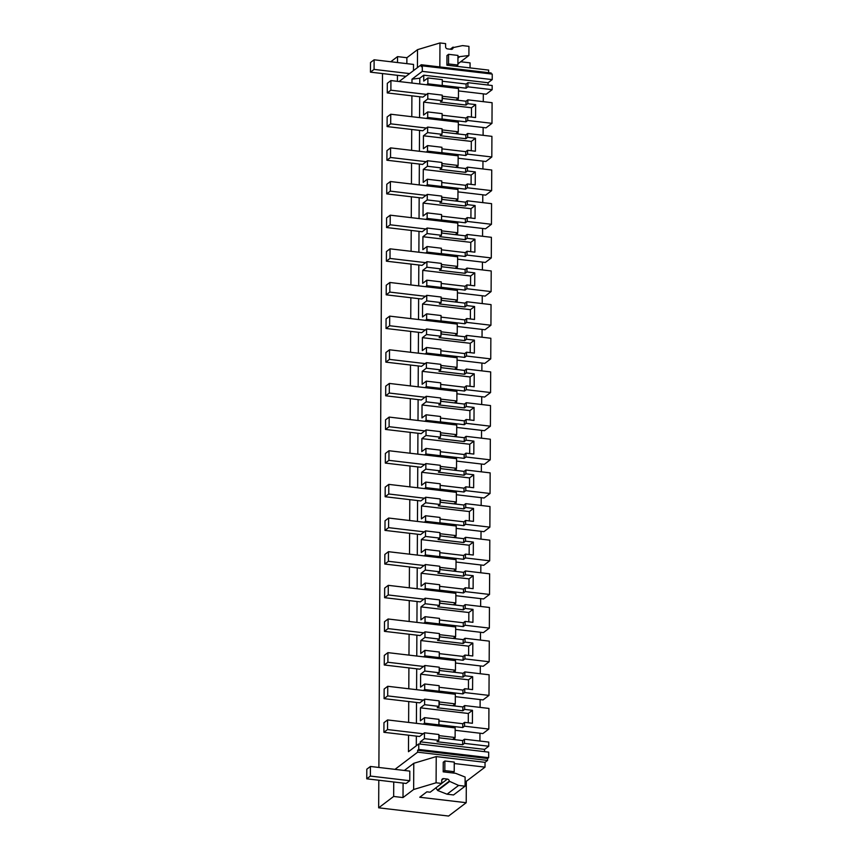 <?xml version="1.0" encoding="UTF-8"?>
<svg xmlns="http://www.w3.org/2000/svg" width="859" height="859" viewBox="0 0 859 859"><rect width="100%" height="100%" fill="white"/><g stroke="black" fill="none" stroke-linecap="round" stroke-linejoin="round"><path stroke-width="1.29" d="M418.762 743.915L488.696 752.151L488.664 757.681L418.741 749.445L418.762 743.915L408.465 751.711L408.551 735.197M454.25 763.522L485.013 767.141L466.319 781.314L466.212 802.703L448.591 816.05L378.669 807.814L378.808 780.23M378.883 767.452L382.513 73.563M378.669 807.814L393.658 796.454L393.733 781.991M394.99 769.353L417.646 752.183L417.657 750.261L418.741 749.445M408.626 722.419L408.734 701.545M408.798 688.768L408.905 667.894M408.97 655.116L409.088 634.243M409.152 621.465L409.26 600.591M409.324 587.814L409.432 566.94M409.507 554.162L409.614 533.289M409.679 520.511L409.786 499.637M409.85 486.86L409.968 465.986M410.033 453.208L410.14 432.335M410.205 419.568L410.312 398.683M410.387 385.916L410.495 365.032M410.559 352.265L410.666 331.381M410.742 318.614L410.849 297.74M410.913 284.963L411.021 264.089M411.085 251.311L411.203 230.437M411.268 217.66L411.375 196.786M411.44 184.009L411.547 163.135M411.622 150.357L411.729 129.484M411.794 116.706L411.901 95.832M411.966 83.055L411.987 79.178L419.793 78.201L419.761 83.967M422.284 71.372L422.317 65.853L492.239 74.078L492.218 79.608L422.284 71.372L411.987 79.178M422.317 65.853L421.232 66.669L421.243 64.747L399.081 81.541M397.406 81.337L397.438 75.324M397.502 62.546L397.534 56.619L390.759 61.751M488.664 757.681L487.579 758.497L417.657 750.261M460.671 61.751L470.077 62.868L470.056 67.893M488.653 72.682L488.664 70.094L446.895 65.177L448.527 63.942L457.911 65.048L457.954 55.427L448.57 54.321L448.527 63.942M491.165 73.96L491.165 72.983L421.243 64.747M492.218 79.608L488.062 82.754L423.766 75.184L419.793 78.201M488.052 85.03L488.062 82.754M458.491 90.925L486.205 94.189L492.164 89.68L492.186 85.524L467.919 82.668L466.115 84.032L442.278 81.229M483.316 93.856L483.273 101.673M458.319 124.576L486.033 127.841L491.982 123.331L492.089 102.704L467.833 99.848L466.029 101.222L466.007 105.056L440.377 102.038L442.181 100.664L427.782 98.968L423.627 102.124L423.551 115.074L427.707 111.928L427.685 117.468L426.418 118.424M483.134 127.508L483.102 135.325M458.137 158.228L485.861 161.492L491.81 156.982L491.917 136.356L467.661 133.499L465.846 134.874L465.836 138.707L440.195 135.69L442.009 134.315L427.599 132.619L423.444 135.776L423.38 148.725L427.535 145.579L427.503 151.12L426.236 152.075M482.962 161.159L482.919 168.976M457.965 191.879L485.679 195.143L491.627 190.634L491.745 170.007L467.479 167.151L465.675 168.525L465.653 172.358L440.023 169.341L441.827 167.967L427.428 166.27L423.272 169.427L423.197 182.376L427.353 179.23L427.331 184.771L426.064 185.727M482.79 194.81L482.747 202.627M457.783 225.53L485.507 228.795L491.455 224.285L491.563 203.658L467.307 200.802L465.503 202.176L465.481 206.01L439.84 202.992L441.655 201.618L427.245 199.922L423.09 203.078L423.025 216.028L427.181 212.882L427.148 218.422L425.892 219.378M482.608 228.462L482.565 236.279M457.611 259.182L485.324 262.446L491.284 257.936L491.391 237.309L467.124 234.453L465.32 235.828L465.299 239.661L439.668 236.644L441.472 235.269L427.073 233.573L422.918 236.73L422.853 249.679L427.009 246.533L426.977 252.074L425.71 253.029M482.436 262.102L482.393 269.919M457.439 292.833L485.152 296.097L491.101 291.588L491.208 270.961L466.952 268.105L465.148 269.479L465.127 273.312L439.497 270.295L441.301 268.921L426.891 267.224L422.746 270.37L422.671 283.33L426.826 280.184L426.794 285.725L425.538 286.681M482.253 295.754L482.221 303.571M457.256 326.484L484.97 329.749L490.929 325.239L491.037 304.612L466.781 301.756L464.966 303.13L464.955 306.964L439.314 303.946L441.118 302.572L426.719 300.875L422.564 304.022L422.499 316.982L426.655 313.836L426.622 319.376L425.355 320.332M482.082 329.405L482.039 337.222M457.085 360.136L484.798 363.4L490.747 358.89L490.854 338.263L466.598 335.407L464.794 336.782L464.773 340.615L439.142 337.598L440.946 336.223L426.547 334.527L422.392 337.673L422.317 350.633L426.472 347.487L426.451 353.028L425.184 353.983M481.91 363.056L481.867 370.873M456.902 393.787L484.626 397.051L490.575 392.542L490.682 371.915L466.426 369.059L464.622 370.433L464.601 374.266L438.96 371.249L440.774 369.875L426.365 368.178L422.209 371.324L422.145 384.284L426.3 381.138L426.268 386.679L425.001 387.634M481.727 396.708L481.684 404.525M456.73 427.438L484.444 430.703L490.403 426.193L490.51 405.566L466.244 402.71L464.44 404.074L464.418 407.918L438.788 404.9L440.592 403.526L426.193 401.829L422.037 404.976L421.973 417.936L426.128 414.79L426.096 420.33L424.829 421.286M481.555 430.359L481.512 438.176M456.558 461.09L484.272 464.354L490.221 459.844L490.328 439.217L466.072 436.361L464.268 437.725L464.247 441.569L438.616 438.552L440.42 437.177L426.01 435.481L421.866 438.627L421.79 451.587L425.946 448.441L425.914 453.981L424.657 454.937M481.373 464.01L481.341 471.827M456.376 494.741L484.089 498.005L490.049 493.495L490.156 472.869L465.9 470.013L464.085 471.376L464.075 475.22L438.434 472.192L440.238 470.829L425.839 469.132L421.683 472.278L421.619 485.238L425.774 482.092L425.742 487.633L424.475 488.588M481.201 497.662L481.158 505.479M456.204 528.392L483.918 531.657L489.866 527.147L489.974 506.52L465.718 503.664L463.914 505.028L463.892 508.872L438.262 505.844L440.066 504.48L425.667 502.783L421.511 505.93L421.436 518.89L425.592 515.744L425.57 521.284L424.303 522.24M481.029 531.313L480.986 539.13M456.022 562.044L483.746 565.308L489.694 560.798L489.802 540.171L465.546 537.315L463.742 538.679L463.72 542.523L438.079 539.495L439.894 538.131L425.484 536.435L421.329 539.581L421.264 552.541L425.42 549.395L425.388 554.935L424.121 555.891M480.847 564.964L480.804 572.781M455.85 595.695L483.563 598.959L489.523 594.449L489.63 573.823L465.363 570.967L463.559 572.33L463.538 576.164L437.907 573.146L439.711 571.783L425.312 570.086L421.157 573.232L421.093 586.192L425.237 583.036L425.216 588.576L423.949 589.542M480.675 598.616L480.632 606.433M455.678 629.346L483.392 632.611L489.34 628.101L489.447 607.474L465.191 604.618L463.388 605.982L463.366 609.815L437.736 606.798L439.54 605.434L425.13 603.737L420.974 606.884L420.91 619.844L425.065 616.687L425.033 622.227L423.777 623.194M480.492 632.267L480.449 640.084M455.495 662.998L483.209 666.262L489.168 661.752L489.276 641.125L465.02 638.269L463.205 639.633L463.184 643.466L437.553 640.449L439.357 639.085L424.958 637.389L420.803 640.535L420.738 653.495L424.894 650.338L424.861 655.879L423.594 656.845M480.321 665.918L480.278 673.735M455.324 696.649L483.037 699.913L488.986 695.403L489.093 674.777L464.837 671.921L463.033 673.284L463.012 677.117L437.381 674.1L439.185 672.737L424.786 671.04L420.631 674.186L420.556 687.146L424.711 683.989L424.69 689.53L423.423 690.496M480.138 699.57L480.106 707.386M455.141 730.3L482.865 733.565L488.814 729.055L488.921 708.428L464.665 705.572L462.861 706.936L462.84 710.769L437.199 707.752L439.013 706.388L424.604 704.691L420.448 707.837L420.384 720.798L424.539 717.641L424.507 723.181L423.24 724.148M479.966 733.221L479.923 741.038M484.562 751.657L484.573 749.392L488.728 746.235L488.75 742.079L464.483 739.223L462.679 740.587L462.657 744.753L437.027 741.736L438.831 740.361L424.432 738.665L420.276 741.811L420.266 744.087M485.013 767.141L485.045 762.341L487.568 760.419L487.579 758.497M452.586 772.95L454.207 771.715L454.261 762.094L444.876 760.999L443.244 762.223L443.201 771.844L455.592 773.304L465.116 777.041L465.063 786.2L458.62 785.437L449.257 781.207A2.008 1.793 -127.2 0 0 447.389 779.07L443.631 778.63A2.008 1.793 -127.2 0 0 441.741 780.326L441.73 783.451L430.166 792.213L426.88 791.826L419.75 797.238L466.212 802.703M441.73 783.451L436.093 782.785L436.232 756.586L413.78 763.297L404.342 770.459M393.658 796.454L403.011 797.56L413.641 789.496L436.093 782.785M403.011 797.56L403.096 783.097M485.045 762.341L436.232 756.586M487.568 760.419L417.646 752.183M416.293 745.784L416.347 736.109M416.411 723.342L416.518 702.458M416.583 689.691L416.701 668.817M416.765 656.04L416.873 635.166M416.937 622.388L417.044 601.515M417.12 588.737L417.227 567.863M417.291 555.086L417.399 534.212M417.463 521.434L417.581 500.561M417.646 487.783L417.753 466.909M417.818 454.132L417.925 433.258M418 420.481L418.108 399.607M418.172 386.829L418.279 365.955M418.354 353.178L418.462 332.304M418.526 319.527L418.634 298.653M418.698 285.875L418.816 265.002M418.881 252.224L418.988 231.35M419.052 218.573L419.16 197.699M419.235 184.921L419.342 164.048M419.407 151.27L419.514 130.396M419.579 117.619L419.697 96.745M406.855 63.641L406.887 57.714L397.534 56.619M417.42 67.636L417.517 49.661L406.887 57.714M417.517 49.661L439.969 42.95L445.596 43.616L445.585 46.74A2.008 1.793 -127.2 0 0 447.453 48.877L451.211 49.328A2.008 1.793 -127.2 0 0 453.09 47.621L462.496 45.602L468.939 46.365L468.896 55.524L457.911 63.845M439.84 66.938L439.969 42.95M448.57 54.321L446.948 55.556L446.895 65.177M457.954 56.855L468.896 55.524M427.889 77.954L427.857 83.817L442.256 85.513L442.288 79.64L427.889 77.954L423.734 81.1L423.766 75.184M467.919 82.668L467.897 86.823L466.093 88.198L442.836 85.46L442.825 86.684M492.164 89.68L467.897 86.823M442.202 96.713L442.772 98.484L466.029 101.222M467.833 99.848L467.811 103.692L466.007 105.056M491.982 123.331L467.726 120.475L467.747 116.641L475.575 117.565L475.618 111.09L475.65 104.605L467.811 103.692M467.726 120.475L465.922 121.849L442.664 119.111L442.653 120.335M442.02 130.364L442.589 132.136L465.846 134.874M491.81 156.982L467.554 154.126L467.575 150.293L475.403 151.216L475.467 138.256L467.64 137.343L465.836 138.707M467.661 133.499L467.64 137.343M467.554 154.126L465.739 155.5L442.482 152.762L442.482 153.986M441.848 164.015L442.417 165.787L465.675 168.525M491.627 190.634L467.371 187.777L467.393 183.944L475.231 184.868L475.295 171.907L467.457 170.984L465.653 172.358M467.479 167.151L467.457 170.984M467.371 187.777L465.567 189.152L442.31 186.414L442.299 187.638M441.676 197.667L442.245 199.438L465.503 202.176M491.455 224.285L467.199 221.429L467.221 217.595L475.048 218.519L475.113 205.559L467.285 204.635L465.481 206.01M467.307 200.802L467.285 204.635M467.199 221.429L465.395 222.803L442.127 220.065L442.127 221.289M441.494 231.307L442.063 233.09L465.32 235.828M491.284 257.936L467.017 255.08L467.038 251.247L474.877 252.17L474.941 239.21L467.113 238.287L465.299 239.661M467.124 234.453L467.113 238.287M467.017 255.08L465.213 256.454L441.956 253.716L441.945 254.94M441.322 264.959L441.891 266.741L465.148 269.479M491.101 291.588L466.845 288.731L466.867 284.898L474.694 285.822L474.769 272.861L466.931 271.938L465.127 273.312M466.952 268.105L466.931 271.938M466.845 288.731L465.041 290.106L441.784 287.357L441.773 288.592M441.139 298.61L441.709 300.392L464.966 303.13M490.929 325.239L466.673 322.383L466.684 318.549L474.522 319.473L474.587 306.513L466.759 305.589L464.955 306.964M466.781 301.756L466.759 305.589M466.673 322.383L464.859 323.757L441.601 321.008L441.601 322.243M440.968 332.261L441.537 334.033L464.794 336.782M490.747 358.89L466.491 356.034L466.512 352.201L474.351 353.124L474.415 340.164L466.577 339.241L464.773 340.615M466.598 335.407L466.577 339.241M466.491 356.034L464.687 357.398L441.429 354.66L441.419 355.894M440.796 365.913L441.354 367.684L464.622 370.433M490.575 392.542L466.319 389.685L466.34 385.852L474.168 386.775L474.232 373.815L466.405 372.892L464.601 374.266M466.426 369.059L466.405 372.892M466.319 389.685L464.515 391.049L441.247 388.311L441.247 389.546M440.613 399.564L441.182 401.336L464.44 404.074M490.403 426.193L466.136 423.337L466.158 419.503L473.996 420.427L474.061 407.467L466.233 406.543L464.418 407.918M466.244 402.71L466.233 406.543M466.136 423.337L464.332 424.7L441.075 421.962L441.064 423.197M440.442 433.215L441.011 434.987L464.268 437.725M490.221 459.844L465.965 456.988L465.986 453.155L473.814 454.078L473.889 441.118L466.05 440.195L464.247 441.569M466.072 436.361L466.05 440.195M465.965 456.988L464.161 458.352L440.903 455.614L440.892 456.848M440.259 466.867L440.828 468.638L464.085 471.376M490.049 493.495L465.793 490.639L465.803 486.806L473.642 487.729L473.706 474.769L465.879 473.846L464.075 475.22M465.9 470.013L465.879 473.846M465.793 490.639L463.978 492.003L440.721 489.265L440.721 490.5M440.087 500.518L440.656 502.29L463.914 505.028M489.866 527.147L465.61 524.291L465.632 520.457L473.459 521.381L473.534 508.421L465.696 507.497L463.892 508.872M465.718 503.664L465.696 507.497M465.61 524.291L463.806 525.654L440.549 522.916L440.538 524.151M439.915 534.169L440.474 535.941L463.742 538.679M489.694 560.798L465.438 557.942L465.46 554.109L473.288 555.021L473.352 542.072L465.524 541.149L463.72 542.523M465.546 537.315L465.524 541.149M465.438 557.942L463.635 559.306L440.366 556.568L440.366 557.802M439.733 567.82L440.302 569.592L463.559 572.33M489.523 594.449L465.256 591.593L465.277 587.76L473.116 588.673L473.18 575.723L465.353 574.8L463.538 576.164M465.363 570.967L465.353 574.8M465.256 591.593L463.452 592.957L440.195 590.219L440.184 591.454M439.561 601.472L440.13 603.243L463.388 605.982M489.34 628.101L465.084 625.245L465.106 621.411L472.933 622.324L473.008 609.375L465.17 608.451L463.366 609.815M465.191 604.618L465.17 608.451M465.084 625.245L463.28 626.608L440.023 623.87L440.012 625.105M439.378 635.123L439.948 636.895L463.205 639.633M489.168 661.752L464.912 658.896L464.923 655.052L472.761 655.975L472.826 643.026L464.998 642.102L463.184 643.466M465.02 638.269L464.998 642.102M464.912 658.896L463.098 660.26L439.84 657.522L439.84 658.756M439.207 668.774L439.776 670.546L463.033 673.284M488.986 695.403L464.73 692.547L464.751 688.703L472.579 689.627L472.654 676.677L464.816 675.754L463.012 677.117M464.837 671.921L464.816 675.754M464.73 692.547L462.926 693.911L439.668 691.173L439.658 692.408M439.024 702.426L439.593 704.197L462.861 706.936M488.814 729.055L464.558 726.199L464.579 722.355L472.407 723.278L472.471 710.329L464.644 709.405L462.84 710.769M464.665 705.572L464.644 709.405M464.558 726.199L462.743 727.562L439.486 724.824L439.486 726.059M438.852 736.077L439.421 737.849L462.679 740.587M464.483 739.223L464.461 743.379L462.657 744.753M488.728 746.235L464.461 743.379M484.573 749.392L420.276 741.811M465.095 781.164L466.319 781.314M426.536 94.393L390.877 90.195L387.259 92.922L422.929 97.131L427.803 93.427L427.782 98.968M427.857 83.817L426.59 84.773M423.197 733.758L387.527 729.559L383.909 732.298L419.579 736.496L424.453 732.802L424.432 738.665M423.369 700.106L387.699 695.908L384.091 698.646L419.761 702.845L424.636 699.151L424.604 704.691M423.551 666.455L387.881 662.257L384.263 664.995L419.933 669.193L424.808 665.5L424.786 671.04M423.723 632.804L388.053 628.605L384.445 631.344L420.105 635.542L424.99 631.848L424.958 637.389M423.895 599.153L388.236 594.954L384.617 597.692L420.287 601.891L425.162 598.197L425.13 603.737M424.078 565.501L388.408 561.303L384.8 564.041L420.459 568.239L425.345 564.546L425.312 570.086M424.249 531.85L388.579 527.651L384.972 530.39L420.642 534.588L425.516 530.894L425.484 536.435M424.432 498.199L388.762 494L385.143 496.738L420.813 500.937L425.688 497.243L425.667 502.783M424.604 464.547L388.934 460.349L385.326 463.087L420.996 467.285L425.871 463.592L425.839 469.132M424.776 430.896L389.116 426.698L385.498 429.436L421.168 433.634L426.043 429.94L426.01 435.481M424.958 397.245L389.288 393.046L385.68 395.784L421.339 399.983L426.225 396.289L426.193 401.829M425.13 363.593L389.46 359.395L385.852 362.133L421.522 366.331L426.397 362.638L426.365 368.178M425.312 329.942L389.642 325.744L386.024 328.482L421.694 332.68L426.569 328.986L426.547 334.527M425.484 296.291L389.814 292.092L386.206 294.83L421.876 299.029L426.751 295.335L426.719 300.875M425.656 262.65L389.997 258.441L386.378 261.179L422.048 265.377L426.923 261.684L426.891 267.224M425.839 228.999L390.169 224.79L386.561 227.528L422.22 231.737L427.106 228.032L427.073 233.573M426.01 195.347L390.34 191.138L386.733 193.876L422.403 198.085L427.277 194.381L427.245 199.922M426.193 161.696L390.523 157.487L386.904 160.225L422.574 164.434L427.449 160.73L427.428 166.27M426.365 128.045L390.695 123.836L387.087 126.574L422.757 130.783L427.632 127.078L427.599 132.619M435.824 787.832L437.693 790.516L447.056 794.199L453.509 794.962L465.063 786.2M413.641 789.496L413.78 763.297M370.422 766.464L409.807 771.103L409.764 780.713L370.369 776.074L366.761 778.812L366.804 769.202L370.422 766.464L370.369 776.074M366.761 778.812L406.146 783.451L409.764 780.713M374.116 59.786L374.073 69.407L370.454 72.145L370.508 62.524L374.116 59.786L413.512 64.425L413.48 70.631M453.101 47.073L450.266 49.21M459.34 57.016L457.944 58.068M442.256 85.513L441 86.469M466.115 84.032L466.093 88.198M458.18 98.355L458.169 100.299M423.627 102.124L471.494 107.762L475.65 104.605M471.441 117.082L471.494 107.762M467.747 116.641L465.943 118.016L442.106 115.203M427.685 117.468L442.084 119.165L442.117 113.624L427.707 111.928M465.943 118.016L465.922 121.849M458.008 132.007L457.997 133.95M471.269 150.733L471.312 141.413L475.467 138.256M467.575 150.293L465.761 151.667L441.923 148.854M427.503 151.12L441.913 152.816L441.934 147.276L427.535 145.579M465.761 151.667L465.739 155.5M423.444 135.776L471.312 141.413M457.826 165.658L457.815 167.602M471.086 184.384L471.14 175.064L475.295 171.907M467.393 183.944L465.589 185.308L441.751 182.505M427.331 184.771L441.73 186.467L441.762 180.927L427.353 179.23M465.589 185.308L465.567 189.152M423.272 169.427L471.14 175.064M457.654 199.309L457.643 201.253M470.915 218.036L470.968 208.716L475.113 205.559M467.221 217.595L465.406 218.959L441.58 216.157M427.148 218.422L441.558 220.119L441.58 214.578L427.181 212.882M465.406 218.959L465.395 222.803M423.09 203.078L470.968 208.716M457.482 232.961L457.471 234.904M470.743 251.676L470.786 242.356L474.941 239.21M467.038 251.247L465.234 252.61L441.397 249.808M426.977 252.074L441.376 253.77L441.408 248.23L427.009 246.533M465.234 252.61L465.213 256.454M422.918 236.73L470.786 242.356M457.299 266.612L457.289 268.545M470.56 285.328L470.614 276.007L474.769 272.861M466.867 284.898L465.063 286.262L441.225 283.459M426.794 285.725L441.204 287.421L441.236 281.881L426.826 280.184M465.063 286.262L465.041 290.106M422.746 270.37L470.614 276.007M457.128 300.263L457.117 302.196M470.388 318.979L470.431 309.659L474.587 306.513M466.684 318.549L464.88 319.913L441.043 317.111M426.622 319.376L441.021 321.073L441.054 315.532L426.655 313.836M464.88 319.913L464.859 323.757M422.564 304.022L470.431 309.659M456.945 333.915L456.934 335.848M470.206 352.63L470.26 343.31L474.415 340.164M466.512 352.201L464.708 353.564L440.871 350.762M426.451 353.028L440.85 354.724L440.882 349.183L426.472 347.487M464.708 353.564L464.687 357.398M422.392 337.673L470.26 343.31M456.773 367.566L456.763 369.499M470.034 386.282L470.088 376.961L474.232 373.815M466.34 385.852L464.526 387.216L440.699 384.413M426.268 386.679L440.678 388.375L440.699 382.835L426.3 381.138M464.526 387.216L464.515 391.049M422.209 371.324L470.088 376.961M456.601 401.217L456.591 403.15M469.862 419.933L469.905 410.613L474.061 407.467M466.158 419.503L464.354 420.867L440.517 418.065M426.096 420.33L440.495 422.027L440.527 416.486L426.128 414.79M464.354 420.867L464.332 424.7M422.037 404.976L469.905 410.613M456.419 434.869L456.408 436.802M469.68 453.584L469.733 444.264L473.889 441.118M465.986 453.155L464.182 454.518L440.345 451.716M425.914 453.981L440.323 455.678L440.356 450.137L425.946 448.441M464.182 454.518L464.161 458.352M421.866 438.627L469.733 444.264M456.247 468.52L456.236 470.453M469.508 487.236L469.551 477.915L473.706 474.769M465.803 486.806L464 488.17L440.162 485.367M425.742 487.633L440.141 489.329L440.173 483.789L425.774 482.092M464 488.17L463.978 492.003M421.683 472.278L469.551 477.915M456.065 502.161L456.054 504.104M469.325 520.887L469.379 511.567L473.534 508.421M465.632 520.457L463.828 521.821L439.991 519.019M425.57 521.284L439.969 522.981L440.001 517.429L425.592 515.744M463.828 521.821L463.806 525.654M421.511 505.93L469.379 511.567M455.893 535.812L455.882 537.755M469.154 554.538L469.197 545.218L473.352 542.072M465.46 554.109L463.645 555.472L439.819 552.67M425.388 554.935L439.797 556.621L439.819 551.081L425.42 549.395M463.645 555.472L463.635 559.306M421.329 539.581L469.197 545.218M455.71 569.463L455.71 571.407M468.982 588.19L469.025 578.869L473.18 575.723M465.277 587.76L463.473 589.124L439.636 586.321M425.216 588.576L439.615 590.273L439.647 584.732L425.237 583.036M463.473 589.124L463.452 592.957M421.157 573.232L469.025 578.869M455.538 603.115L455.528 605.058M468.799 621.841L468.853 612.521L473.008 609.375M465.106 621.411L463.302 622.775L439.464 619.973M425.033 622.227L439.443 623.924L439.464 618.383L425.065 616.687M463.302 622.775L463.28 626.608M420.974 606.884L468.853 612.521M455.367 636.766L455.356 638.709M468.627 655.492L468.67 646.172L472.826 643.026M464.923 655.052L463.119 656.426L439.282 653.624M424.861 655.879L439.26 657.575L439.293 652.035L424.894 650.338M463.119 656.426L463.098 660.26M420.803 640.535L468.67 646.172M455.184 670.417L455.173 672.361M468.445 689.143L468.499 679.823L472.654 676.677M464.751 688.703L462.947 690.078L439.11 687.275M424.69 689.53L439.089 691.227L439.121 685.686L424.711 683.989M462.947 690.078L462.926 693.911M420.631 674.186L468.499 679.823M455.012 704.069L455.002 706.012M468.273 722.795L468.316 713.475L472.471 710.329M437.65 725.844L438.917 724.878L438.938 719.337L424.539 717.641M464.579 722.355L462.765 723.729L438.928 720.916M462.765 723.729L462.743 727.562M420.448 707.837L468.316 713.475M454.83 737.72L454.819 739.663M424.453 732.802L438.863 734.499L438.831 740.361M449.246 781.765L437.693 790.516M458.62 785.437L447.056 794.199M427.803 93.427L442.213 95.124L442.181 100.664M438.917 724.878L424.507 723.181M424.636 699.151L439.035 700.847L439.013 706.388M439.089 691.227L437.822 692.193M424.808 665.5L439.217 667.196L439.185 672.737M439.26 657.575L438.004 658.542M424.99 631.848L439.389 633.545L439.357 639.085M439.443 623.924L438.176 624.89M425.162 598.197L439.561 599.893L439.54 605.434M439.615 590.273L438.348 591.239M425.345 564.546L439.744 566.242L439.711 571.783M439.797 556.621L438.53 557.588M425.516 530.894L439.915 532.591L439.894 538.131M439.969 522.981L438.702 523.936M425.688 497.243L440.098 498.939L440.066 504.48M440.141 489.329L438.885 490.285M425.871 463.592L440.27 465.288L440.238 470.829M440.323 455.678L439.056 456.634M426.043 429.94L440.452 431.637L440.42 437.177M440.495 422.027L439.228 422.982M426.225 396.289L440.624 397.985L440.592 403.526M440.678 388.375L439.411 389.331M426.397 362.638L440.796 364.334L440.774 369.875M440.85 354.724L439.583 355.68M426.569 328.986L440.978 330.683L440.946 336.223M441.021 321.073L439.765 322.028M426.751 295.335L441.15 297.031L441.118 302.572M441.204 287.421L439.937 288.377M426.923 261.684L441.333 263.38L441.301 268.921M441.376 253.77L440.119 254.726M427.106 228.032L441.505 229.729L441.472 235.269M441.558 220.119L440.291 221.074M427.277 194.381L441.676 196.077L441.655 201.618M441.73 186.467L440.463 187.423M427.449 160.73L441.859 162.426L441.827 167.967M441.913 152.816L440.646 153.772M427.632 127.078L442.031 128.775L442.009 134.315M442.084 119.165L440.817 120.12M383.909 732.298L383.962 722.677L387.581 719.939L455.163 727.906L455.109 737.516L438.852 735.605M452.618 739.406L455.109 737.516M387.527 729.559L387.581 719.939M384.091 698.646L384.145 689.025L387.753 686.287L455.334 694.255L455.281 703.865L439.035 701.953M452.79 705.754L455.281 703.865M387.699 695.908L387.753 686.287M384.263 664.995L384.317 655.374L387.924 652.636L455.506 660.603L455.463 670.213L439.207 668.302M452.972 672.103L455.463 670.213M387.881 662.257L387.924 652.636M384.445 631.344L384.488 621.723L388.107 618.995L455.689 626.952L455.635 636.562L439.389 634.651M453.144 638.452L455.635 636.562M388.053 628.605L388.107 618.995M384.617 597.692L384.671 588.082L388.279 585.344L455.861 593.301L455.807 602.911L439.561 600.999M453.316 604.8L455.807 602.911M388.236 594.954L388.279 585.344M384.8 564.041L384.843 554.431L388.461 551.693L456.043 559.649L455.989 569.259L439.733 567.348M453.498 571.149L455.989 569.259M388.408 561.303L388.461 551.693M384.972 530.39L385.025 520.779L388.633 518.041L456.215 525.998L456.161 535.608L439.915 533.697M453.67 537.498L456.161 535.608M388.579 527.651L388.633 518.041M385.143 496.738L385.197 487.128L388.805 484.39L456.387 492.347L456.344 501.957L440.087 500.045M453.853 503.846L456.344 501.957M388.762 494L388.805 484.39M385.326 463.087L385.369 453.477L388.987 450.739L456.569 458.695L456.516 468.305L440.27 466.394M454.024 470.195L456.516 468.305M388.934 460.349L388.987 450.739M385.498 429.436L385.551 419.826L389.159 417.087L456.741 425.044L456.698 434.654L440.442 432.743M454.207 436.544L456.698 434.654M389.116 426.698L389.159 417.087M385.68 395.784L385.723 386.174L389.342 383.436L456.924 391.393L456.87 401.003L440.613 399.091M454.379 402.892L456.87 401.003M389.288 393.046L389.342 383.436M385.852 362.133L385.906 352.523L389.514 349.785L457.095 357.741L457.042 367.351L440.796 365.44M454.551 369.241L457.042 367.351M389.46 359.395L389.514 349.785M386.024 328.482L386.078 318.872L389.696 316.133L457.267 324.09L457.224 333.7L440.968 331.789M454.733 335.59L457.224 333.7M389.642 325.744L389.696 316.133M386.206 294.83L386.249 285.22L389.868 282.482L457.45 290.439L457.396 300.049L441.15 298.137M454.905 301.938L457.396 300.049M389.814 292.092L389.868 282.482M386.378 261.179L386.432 251.569L390.04 248.831L457.622 256.787L457.579 266.397L441.322 264.486M455.087 268.287L457.579 266.397M389.997 258.441L390.04 248.831M386.561 227.528L386.604 217.918L390.222 215.179L457.804 223.136L457.75 232.757L441.494 230.835M455.259 234.636L457.75 232.757M390.169 224.79L390.222 215.179M386.733 193.876L386.786 184.266L390.394 181.528L457.976 189.485L457.922 199.105L441.676 197.183M455.431 200.985L457.922 199.105M390.34 191.138L390.394 181.528M386.904 160.225L386.958 150.615L390.577 147.877L458.148 155.833L458.105 165.454L441.848 163.532M455.614 167.333L458.105 165.454M390.523 157.487L390.577 147.877M387.087 126.574L387.141 116.964L390.748 114.226L458.33 122.182L458.276 131.803L442.031 129.881M455.785 133.682L458.276 131.803M390.695 123.836L390.748 114.226M387.259 92.922L387.312 83.312L390.92 80.574L458.502 88.531L458.459 98.151L442.202 96.229M455.968 100.031L458.459 98.151M390.877 90.195L390.92 80.574M443.201 771.844L444.822 770.609L454.207 771.715M444.876 760.999L444.822 770.609M370.454 72.145L405.963 76.322M456.279 66.272L457.911 65.048M409.571 73.584L374.073 69.407M450.9 49.285L453.09 47.621M447.389 779.07L441.73 783.354M449.257 781.207L437.693 789.969M443.631 778.63L441.762 780.036"/></g></svg>
